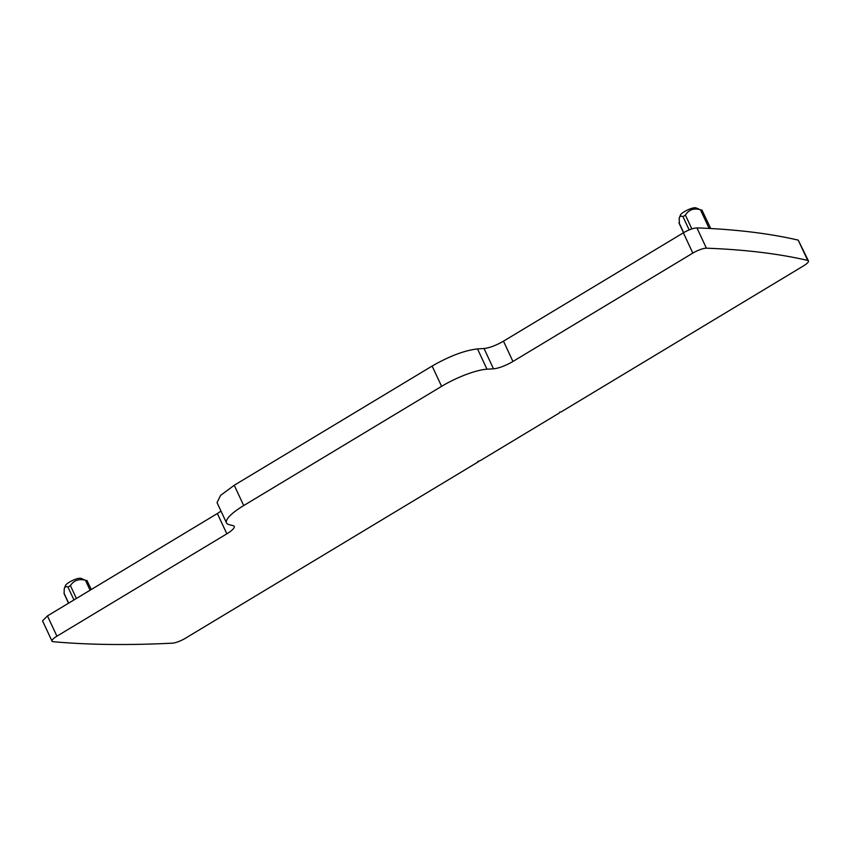<?xml version="1.0" encoding="UTF-8"?>
<svg xmlns="http://www.w3.org/2000/svg" width="851" height="851" viewBox="0 0 851 851"><rect width="100%" height="100%" fill="white"/><g stroke="black" fill="none" stroke-linecap="round" stroke-linejoin="round"><path stroke-width="1.28" d="M679.523 217.43L680.46 215.037A8.787 2.117 -25 0 1 687.512 209.995A8.787 2.117 -25 0 1 695.905 207.835L700.426 209.75C693.735 207.931 688.725 209.718 685.406 215.122L682.959 216.601C680.672 215.718 679.417 216.356 679.204 218.516L679.385 223.494M679.204 218.516L679.481 217.526M710.723 228.525L701.852 209.846M221.005 511.1L217.377 513.525L226.845 533.822A16.477 3.968 -25 0 0 234.206 526.397A16.477 3.968 -25 0 0 233.131 525.663L229.025 524.61A38.455 9.244 -25 0 1 226.515 522.908L217.048 502.611L220.569 495.41L234.238 485.272L432.127 366.047C449.466 356.112 464.593 350.399 477.517 348.91L484.038 348.516L493.495 368.813L486.985 369.206L477.517 348.91M683.364 232.812L692.831 253.098A10.989 2.638 -25 0 1 706.404 248.194L696.948 227.898C693.331 228.079 688.81 229.717 683.364 232.812L503.484 341.166C496.059 345.432 489.58 347.878 484.038 348.516M696.948 227.898C735.275 229.302 769.038 233.365 798.217 240.12L808.45 260.917A10.989 2.638 -25 0 1 803.535 265.874L560.905 412.044L559.894 411.98L559.171 413.086L480.4 460.54L477.666 461.519L478.677 461.582L185.401 638.261A10.989 2.638 -25 0 1 172.349 643.165A1701.755 409.193 -25 0 1 53.198 641.707A10.989 2.638 -25 0 1 52.017 641.143A10.989 2.638 -25 0 1 56.921 636.186L47.465 615.901L42.55 620.847L52.017 641.143M217.377 513.525L47.465 615.901M226.515 522.908A38.455 9.244 -25 0 1 243.705 505.568L441.595 386.343A38.455 9.244 -25 0 1 486.985 369.206M692.831 253.098L512.951 361.462A16.477 3.968 -25 0 1 493.495 368.813M706.404 248.194A1701.755 409.193 -25 0 1 807.684 260.417A10.989 2.638 -25 0 1 808.45 260.917M226.845 533.822L56.921 636.186M64.485 588.02L65.474 585.531A8.787 2.117 155 0 1 72.516 580.488A8.787 2.117 155 0 1 80.909 578.329L85.43 580.244C78.835 578.616 73.824 580.403 70.41 585.616L67.963 587.094C66.016 586.094 64.761 586.733 64.219 589.009L64.495 588.02M91.291 589.488L86.855 580.329M64.219 589.009L64.144 593.785M683.651 232.631L679.002 222.664M689.161 229.908L682.959 216.601M691.831 228.908L685.406 215.122M709.138 228.44L700.426 209.75M441.595 386.343L432.127 366.047M512.951 361.462L503.484 341.166M807.684 260.417L798.217 240.12M243.705 505.568L234.238 485.272M90.078 590.222L85.43 580.244M76.399 598.455L70.41 585.616M73.952 599.934L67.963 587.094M68.665 603.125L64.006 593.147M683.523 232.706L679.109 223.249M68.537 603.199L64.123 593.743"/></g></svg>

